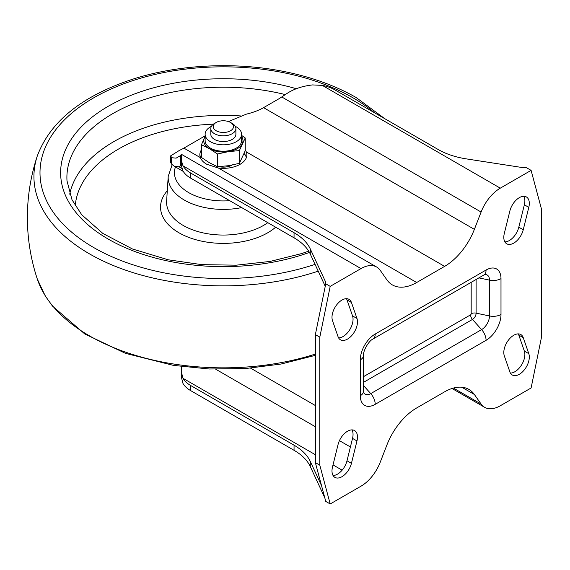 <?xml version="1.0" encoding="UTF-8"?>
<svg xmlns="http://www.w3.org/2000/svg" width="570" height="570" viewBox="0 0 570 570"><rect width="100%" height="100%" fill="white"/><g stroke="black" fill="none" stroke-linecap="round" stroke-linejoin="round"><path stroke-width="0.85" d="M239.371 150.601L228.435 151.634L217.491 153.993L209.475 148.699L201.466 144.737L201.466 157.491L209.475 162.778L217.491 166.739L228.435 165.713L239.371 163.355L245.243 150.722L245.243 137.969L239.371 150.601L239.371 163.355M218.958 166.675A12.54 7.239 0 0 0 232.14 165.058M241.587 135.404L245.243 137.969M217.491 153.993L217.491 166.739M201.466 144.737L205.122 136.244M216.187 130.751A10.139 5.85 0 0 0 230.522 130.751A10.139 5.85 0 0 0 230.522 122.472A10.139 5.85 0 0 0 216.187 122.472A10.139 5.85 0 0 0 216.187 130.751M216.187 122.472L214.484 123.455A12.54 7.239 0 0 0 210.815 128.571A12.54 7.239 0 0 0 214.484 133.694A12.54 7.239 0 0 0 228.15 135.261A12.54 7.239 0 0 0 235.894 128.571A12.54 7.239 0 0 0 232.225 123.455L230.522 122.472M210.815 128.571L210.815 134.292A12.54 7.239 0 0 0 223.355 141.531A12.54 7.239 0 0 0 235.894 134.292L235.894 128.571M211.434 126.326A18.233 10.524 0 0 0 205.122 134.292A18.233 10.524 0 0 0 223.355 144.816A18.233 10.524 0 0 0 241.587 134.292A18.233 10.524 0 0 0 236.244 126.846A18.233 10.524 0 0 0 235.275 126.326M205.122 134.292L205.122 140.69A18.233 10.524 0 0 0 223.355 151.214A18.233 10.524 0 0 0 241.587 140.69L241.587 134.292M205.122 136.501A19.622 11.329 0 0 0 204.402 137.755A19.622 11.329 0 0 0 209.475 148.699A19.622 11.329 0 0 0 228.435 151.634A19.622 11.329 0 0 0 242.307 143.619A19.622 11.329 0 0 0 241.587 136.501M201.466 154.926A23.512 13.573 0 0 0 200.262 157.327A23.512 13.573 180 0 1 201.466 154.926M244.138 153.487L246.34 157.035A23.512 13.573 180 0 1 246.447 157.327A23.512 13.573 0 0 0 244.124 153.522M461.8 387.222L474.375 394.483L481.094 404.045A31.357 18.105 120 0 0 484.621 407.315A31.357 18.105 120 0 0 500.296 405.762L531.105 387.978L541.5 337.169L541.5 209.169L531.105 170.373L526.188 167.537A6.27 3.62 0 0 1 522.619 167.594L466.267 158.873A62.707 36.202 0 0 1 438.159 149.504L334.718 89.782A31.357 18.105 0 0 0 322.271 85.379L312.545 84.923C302.642 86.056 294.305 88.785 287.536 93.11L279.421 98.503L263.568 107.652C258.901 110.338 253.173 112.497 246.383 114.142L228.456 121.552M201.466 149.803A23.512 13.573 0 0 0 199.835 154.769A23.512 13.573 0 0 0 200.362 157.626C201.417 160.234 203.54 162.436 206.725 164.253L218.403 168.043A23.512 13.573 0 0 0 246.867 154.769A23.512 13.573 0 0 0 246.34 151.912L444.614 266.382A48.6 28.058 120 0 0 474.375 229.361L481.094 212.04A31.357 18.105 120 0 1 500.296 188.157L531.105 170.373M246.34 151.912L245.243 149.775M205.122 135.859L183.889 148.114A48.6 28.058 -60 0 1 179.621 150.273L170.437 156.009L172.112 157.755L176.109 158.147L180.355 155.696L180.355 165.934L181.424 163.576M376.677 267.031A31.357 18.105 120 0 0 360.995 268.584L330.194 286.368L325.278 283.532A6.27 3.62 0 0 0 325.591 282.406A6.27 3.62 0 0 0 325.377 281.466L310.28 248.933A62.707 36.202 0 0 0 294.049 232.703L190.608 172.988A31.357 18.105 0 0 1 182.97 165.799L181.424 160.626L181.424 154.306L376.677 267.031A31.357 18.105 120 0 1 380.197 270.294L386.916 279.856A48.6 28.058 120 0 0 392.381 284.922A48.6 28.058 120 0 0 416.677 282.513L444.614 266.382M474.375 394.483A48.6 28.058 120 0 0 468.918 389.417A48.6 28.058 120 0 0 444.614 391.825L416.677 407.956A48.6 28.058 120 0 0 386.916 444.978L380.197 462.299A31.357 18.105 120 0 1 360.995 486.189L330.194 503.973L319.798 465.17L319.798 337.169L330.194 286.368M170.437 156.009L170.437 162.129L171.506 164.06L174.406 166.319L178.923 166.768L181.887 168.478M181.424 154.306L180.355 155.696M325.278 499.626L325.278 501.137L330.194 503.973M325.278 283.532L325.278 286.147M180.355 165.934L178.923 166.768M325.755 283.81L315.36 334.611L319.798 337.169M315.36 334.611L315.36 462.612L319.798 465.17M315.36 462.612L325.755 501.408M324.793 497.817L310.28 466.538A62.707 36.202 180 0 0 294.049 450.307L190.608 390.585A31.357 18.105 180 0 1 182.97 383.403L181.424 377.347L181.424 372.117L182.97 378.28A31.357 18.105 0 0 0 190.608 385.47L294.049 445.184L294.049 450.307M351.434 463.353L356.97 440.952A14.108 8.144 120 0 0 354.561 430.557A14.108 8.144 120 0 0 338.046 444.593L332.502 466.994A14.108 8.144 120 0 0 334.911 477.389A14.108 8.144 120 0 0 351.434 463.353L346.995 460.788L352.538 438.394A14.108 8.144 120 0 0 351.989 429.894M333.051 475.494A14.108 8.144 120 0 0 346.995 460.788M332.502 320.675L338.046 336.678A14.108 8.144 120 0 0 340.454 339.791A14.108 8.144 120 0 0 352.752 334.341A14.108 8.144 120 0 0 356.97 318.466L351.434 302.463A14.108 8.144 120 0 0 349.018 299.35A14.108 8.144 120 0 0 336.72 304.8A14.108 8.144 120 0 0 332.502 320.675M338.594 337.889A14.108 8.144 120 0 0 349.602 329.952A14.108 8.144 120 0 0 352.538 315.901L346.995 299.906A14.108 8.144 120 0 0 346.446 298.687M504.322 355.88L509.865 371.882A14.108 8.144 120 0 0 512.273 374.989A14.108 8.144 120 0 0 524.578 369.545A14.108 8.144 120 0 0 528.796 353.664L523.253 337.668A14.108 8.144 120 0 0 520.845 334.554A14.108 8.144 120 0 0 508.54 339.998A14.108 8.144 120 0 0 504.322 355.88M510.414 373.094A14.108 8.144 120 0 0 521.422 365.156A14.108 8.144 120 0 0 524.357 351.106L518.814 335.103A14.108 8.144 120 0 0 518.265 333.892M523.253 229.746L528.796 207.352A14.108 8.144 120 0 0 526.381 196.949A14.108 8.144 120 0 0 509.865 210.993L504.322 233.394A14.108 8.144 120 0 0 506.73 243.789A14.108 8.144 120 0 0 523.253 229.746L518.814 227.188L524.357 204.787A14.108 8.144 120 0 0 523.809 196.287M504.87 241.887A14.108 8.144 120 0 0 518.814 227.188M181.424 366.553L181.424 372.117M294.049 445.184A62.707 36.202 0 0 1 310.28 461.415L321.544 485.704M325.249 286.304L310.28 254.056A62.707 36.202 180 0 0 294.049 237.825L190.608 178.104A31.357 18.105 180 0 1 182.97 170.922L181.424 165.856L181.424 154.37M263.568 107.652L474.375 229.361M183.889 148.114L200.362 157.626M218.403 168.043L416.677 282.513M250.601 368.149L315.36 405.541M322.271 85.379L500.296 188.157M281.794 96.978L481.094 212.04M453.421 388.07L481.094 404.045M215.724 369.218L315.36 426.738M339.442 440.646L350.415 446.98M182.97 165.799L360.995 268.584M352.538 438.394L356.97 440.952M346.995 299.906L351.434 302.463M352.538 315.901L356.97 318.466M518.814 335.103L523.253 337.668M524.357 351.106L528.796 353.664M524.357 204.787L528.796 207.352M476.107 279.485L476.107 313.144L489.48 315.951L489.48 280.112A10.973 6.334 0 0 0 500.994 278.637L500.994 314.476A21.097 12.184 -60 0 1 486.075 340.319L375.224 404.322A21.097 12.184 -60 0 1 360.304 395.708A10.973 6.334 0 0 0 363.517 391.227L363.639 392.566M375.224 334.02L486.075 270.023A10.973 6.334 -120 0 1 483.802 275.046L372.951 339.043A10.973 6.334 -120 0 0 375.224 334.02A21.097 12.184 120 0 0 360.304 359.862L360.304 395.708M500.994 278.637A21.097 12.184 120 0 0 486.075 270.023M182.97 378.28L315.36 454.718M333.015 464.913L342.135 470.179M171.506 157.37L171.506 164.06M190.608 172.988L190.608 178.104M294.049 232.703L294.049 237.825M310.28 248.933L310.28 254.056M325.377 281.466L325.377 283.34M310.28 461.415L310.28 466.538M190.608 385.47L190.608 390.585M363.517 376.649L470.556 314.847A4.702 2.715 -120 0 0 472.473 319.435L481.593 329.61L370.742 393.614A11.158 6.441 -60 0 1 363.674 392.623M471.176 282.335L471.176 313.771A0.876 0.506 -60 0 1 470.556 314.847M363.517 382.342L472.473 319.435A5.144 2.971 -60 0 0 476.107 313.144A4.702 2.715 0 0 0 471.176 313.771M363.517 385.548L370.742 393.614A10.973 6.334 -120 0 1 375.224 404.322M486.075 340.319A10.973 6.334 -120 0 0 481.593 329.61A11.158 6.441 -60 0 0 489.48 315.951A10.973 6.334 0 0 0 500.994 314.476M483.802 275.046L485.12 274.476A11.158 6.441 120 0 1 489.48 280.112L478.886 277.882M360.304 359.862A10.973 6.334 0 0 0 363.517 355.388L363.517 391.227M175.46 166.932A48.92 28.244 0 0 0 229.731 200.69M172.168 164.673L168.214 176.365A55.183 31.856 0 0 0 184.338 200.07A55.183 31.856 0 0 0 241.68 207.594M168.214 176.365L166.625 201.06A56.765 32.775 0 0 0 183.212 225.449A56.765 32.775 0 0 0 267.793 222.663M167.288 190.779A62.814 36.266 0 0 0 178.937 232.767A62.814 36.266 0 0 0 275.652 227.202M213.401 124.167A148.236 85.578 0 0 0 75.261 205.813M240.583 115.938A154.712 89.326 0 0 0 69.718 194.178M285.285 94.591A156.458 90.331 0 0 0 67.004 180.889L72.027 199.821L81.731 214.755L102.878 233.458L132.496 249.005L168.264 259.799L201.702 264.63L236.187 265.185L270.052 261.438L301.644 253.579L308.691 251.135M296.307 88.713A162.721 93.943 0 0 0 60.805 177.042A162.721 93.943 0 0 0 309.439 252.41M374.476 112.739A183.362 105.863 0 0 0 353.008 97.833A183.362 105.863 0 0 0 105.486 91.599A183.362 105.863 0 0 0 73.167 233.422A183.362 105.863 0 0 0 315.06 264.359M384.8 118.695L356.143 97.527C336.2 86.084 313.144 77.613 286.966 72.112C236.749 61.475 178.952 64.168 132.24 79.351C81.795 96.074 50.146 121.631 37.285 156.002A189.418 109.362 0 0 0 113.694 265.67A189.418 109.362 0 0 0 318.217 271.156M37.285 156.002A195.959 195.959 0 0 0 37.285 278.979A189.418 109.362 0 0 0 315.36 354.077M174.406 166.319L183.284 171.442M452.01 388.483L484.621 407.315M372.951 339.043C368.84 340.76 362.947 350.97 363.517 355.388M37.285 278.979L45.251 295.93L52.461 306.062L84.788 333.97L125.457 353.343L173.537 365.406L209.304 368.997L245.585 368.541L281.053 364.038L315.36 355.345"/></g></svg>
